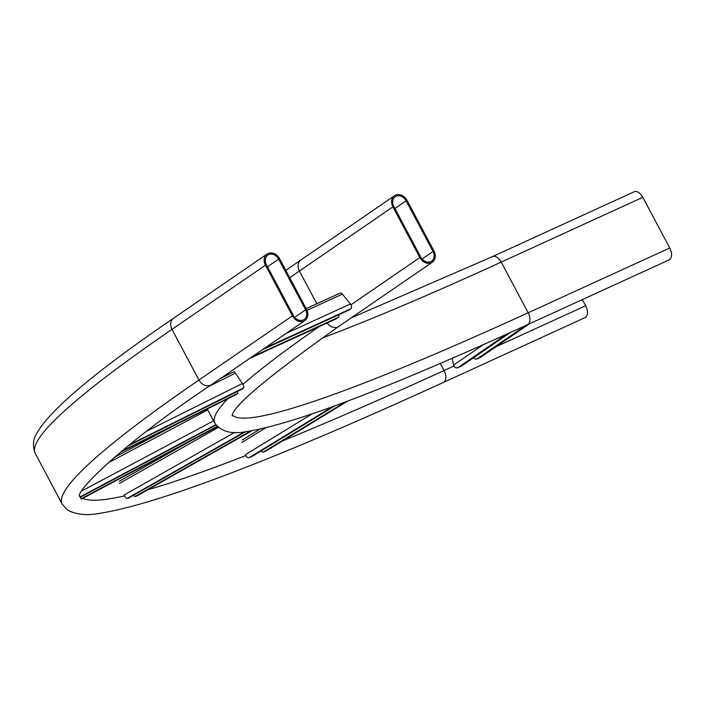 <?xml version="1.0" encoding="UTF-8"?>
<svg xmlns="http://www.w3.org/2000/svg" width="705" height="705" viewBox="0 0 705 705"><rect width="100%" height="100%" fill="white"/><g stroke="black" fill="none" stroke-linecap="round" stroke-linejoin="round"><path stroke-width="1.06" d="M207.596 409.614A7.041 0.582 -28 0 1 207.605 409.614L207.437 409.314A921.391 75.735 -28 0 1 207.437 409.288L214.725 423.009C221.282 432.086 232.782 434.791 249.235 431.107C297.686 422.78 390.438 387.318 527.49 324.705L669.071 259.916A9.597 5.614 -114.6 0 0 669.75 247.984L642.81 197.303A9.597 5.614 -114.6 0 0 634.139 191.786L492.557 256.576A9.597 5.614 -114.6 0 1 501.229 262.101L642.81 197.303M407.041 200.379A9.597 7.746 55.5 0 0 394.527 195.708A9.597 7.746 55.5 0 0 392.879 206.865L419.819 257.536A9.597 7.746 55.5 0 0 432.332 262.207A9.597 7.746 55.5 0 0 433.98 251.059L407.041 200.379M406.098 200.81A8.319 6.715 55.5 0 0 395.249 196.766A8.319 6.715 55.5 0 0 393.822 206.433L420.77 257.105A8.319 6.715 55.5 0 0 431.61 261.15A8.319 6.715 55.5 0 0 433.037 251.491L406.098 200.81L394.915 208.486M306.56 309.372A9.597 7.746 -124.5 0 1 304.912 320.519A9.597 7.746 -124.5 0 1 292.399 315.849L265.459 265.177A9.597 7.746 -124.5 0 1 267.107 254.02A9.597 7.746 -124.5 0 1 279.612 258.691L306.56 309.372M278.669 259.123L305.618 309.803A8.319 6.715 -124.5 0 1 304.19 319.471A8.319 6.715 -124.5 0 1 293.342 315.417L266.402 264.745A8.319 6.715 -124.5 0 1 267.829 255.078A8.319 6.715 -124.5 0 1 278.669 259.123L267.495 266.798M582.365 299.59L585.635 305.732A9.597 5.614 65.4 0 1 584.956 317.664L443.375 382.454C273.064 460.233 158.731 503.811 100.383 513.214C86.759 515.831 75.699 514.685 67.204 509.777L62.19 504.11A940.585 77.312 -28 0 1 198.933 380.013L292.399 315.849M348.288 310.411A3.199 1.868 -114.6 0 0 348.464 310.35A3.199 1.868 -114.6 0 0 348.631 310.253L350.914 308.684A3.199 1.868 -114.6 0 0 350.967 304.807A3.199 1.868 -114.6 0 0 350.42 303.97L342.374 294.126A3.199 1.868 -114.6 0 0 340.03 293.121A3.199 1.868 -114.6 0 0 339.872 293.209L306.164 308.631L340.03 293.121M335.606 319.109A3.199 1.868 -114.6 0 0 335.791 319.048A3.199 1.868 -114.6 0 0 335.959 318.951L338.233 317.391A3.199 1.868 -114.6 0 0 338.779 314.782M473.522 357.77A3.199 2.582 55.5 0 0 477.021 358.933L480.475 357.356A3.199 2.582 55.5 0 0 480.784 357.179A3.199 2.582 55.5 0 0 481.066 356.95M452.099 358.36L453.615 365.049A3.199 2.582 55.5 0 0 457.818 367.719L461.273 366.142A3.199 2.582 55.5 0 0 461.59 365.965A3.199 2.582 55.5 0 0 461.863 365.736M242.405 388.94A3.199 0.978 -116.5 0 0 242.485 388.913A3.199 0.978 -116.5 0 0 242.555 388.86L243.657 387.865A3.199 0.978 -116.5 0 0 242.908 384.366A3.199 0.978 -116.5 0 0 242.405 383.511L235.417 373.156A3.199 0.978 -116.5 0 0 233.752 371.826A3.199 0.978 -116.5 0 0 233.681 371.879L220.674 378.356M236.281 394.5A3.199 0.978 -116.5 0 0 236.36 394.474A3.199 0.978 -116.5 0 0 236.431 394.421L237.532 393.425A3.199 0.978 -116.5 0 0 237.435 391.425M227.75 398.766A767.824 63.115 152 0 0 214.734 423L207.252 408.97M80.264 497.228L215.845 425.115L80.264 497.228L79.542 495.879M214.734 423L207.605 409.614M216.876 426.983L81.295 499.105L80.282 497.219M128.61 498.056A3.199 0.987 -119.5 0 1 128.539 498.109A3.199 0.987 -119.5 0 1 128.46 498.135L127.006 498.497A3.199 0.987 -119.5 0 1 124.521 495.923M136.691 496.056A3.199 0.987 -119.5 0 1 136.629 496.108A3.199 0.987 -119.5 0 1 136.541 496.144L135.087 496.505A3.199 0.987 -119.5 0 1 133.483 495.307M251.949 456.496A3.199 1.877 -121.4 0 1 251.791 456.611A3.199 1.877 -121.4 0 1 251.623 456.69L249.041 457.712A3.199 1.877 -121.4 0 1 245.781 455.597M266.287 450.83A3.199 1.877 -121.4 0 1 266.137 450.936A3.199 1.877 -121.4 0 1 265.961 451.024L263.379 452.046A3.199 1.877 -121.4 0 1 260.903 451.041M527.49 324.705A9.597 5.614 -114.6 0 0 528.168 312.773L501.229 262.101A748.631 61.538 152 0 1 321.894 338.171M232.43 415.051A748.631 61.538 152 0 0 528.168 312.773L669.75 247.984M327.155 322.996A9.597 7.746 55.5 0 0 338.867 326.371C267.662 376.902 232.086 406.75 232.156 415.915M319.198 326.644A767.824 63.115 152 0 0 242.934 384.41M285.851 270.429L301.061 259.872A9.597 7.746 55.5 0 0 299.413 271.028L316.809 303.74M392.879 206.865L299.413 271.028A767.824 63.115 152 0 0 289.729 277.717M350.967 304.807L419.819 257.536M422.075 259.008L433.037 251.491M79.48 496.241C76.219 490.565 124.08 442.81 211.447 384.683A9.597 7.746 -124.5 0 1 198.933 380.013L171.994 329.341A9.597 7.746 -124.5 0 1 173.641 318.184L267.107 254.02M62.19 504.11L35.25 453.43A940.585 77.312 -28 0 1 171.994 329.341L265.459 265.177M294.655 317.329L305.618 309.803M440.299 363.454L444.053 370.522A9.597 5.614 65.4 0 1 443.375 382.454M453.958 365.983L444.053 370.522A921.391 75.735 -28 0 1 282.661 440.845M245.913 455.518A921.391 75.735 -28 0 1 147.724 489.808M124.67 495.835A921.391 75.735 -28 0 1 82.749 498.329M495.932 346.781L585.635 305.732M350.914 308.684L264.639 348.164M338.233 317.391L251.967 356.871M335.959 318.951L249.685 358.431M342.374 294.126L307.01 310.315M350.42 303.97L286.212 333.359M348.631 310.253L262.357 349.733M480.475 357.356L529.094 323.974M461.273 366.142L510.076 332.637M457.818 367.719L506.701 334.161M453.615 365.049L483.348 344.63M477.021 358.933L525.639 325.551M243.657 387.865L129.491 444.723M237.532 393.425L121.612 451.156M236.431 394.421L120.264 452.284M235.417 373.156L209.27 386.181M242.405 383.511L146.984 431.037M242.555 388.86L128.028 445.904M215.659 424.771L80.07 496.884M177.581 423.749L114.087 457.519M216.691 426.648L81.101 498.752M207.746 409.896L107.75 463.079M213.571 420.859L81.895 490.883M244.882 431.707L127.006 498.497M188.728 441.964L119.339 481.277M251.006 430.825L135.087 496.505M252.179 430.623L136.541 496.144M218.312 427.415L119.427 483.445M234.783 432.315L124.098 495.033M245.93 431.575L128.46 498.135M332.469 406.741L249.041 457.712M260.127 429.063L242.388 439.902M345.291 402L263.379 452.046M347.662 401.101L265.961 451.024M265.882 427.741L241.744 442.493M312.103 413.914L245.402 454.672M334.725 405.913L251.623 456.69M351.213 317.902L492.557 256.576M301.061 259.872L394.527 195.708M338.867 326.371L432.332 262.207M211.447 384.683L304.912 320.519M35.25 453.43C32.404 445.904 32.976 439.092 36.968 432.985C50.601 409.314 96.162 371.05 173.641 318.184M335.791 319.048L249.605 358.493M348.464 310.35L262.278 349.786M480.784 357.179L529.261 323.903M461.59 365.965L510.244 332.557M236.36 394.474L120.22 452.319M233.752 371.826L220.744 378.303M242.485 388.913L127.984 445.939M216.876 426.992L81.295 499.105M177.219 423.925L114.122 457.483M252.214 430.623L136.629 496.108M188.332 442.176L119.26 481.312M245.966 431.575L128.539 498.109M347.741 401.075L266.137 450.936M260.075 429.072L242.22 439.982M334.805 405.886L251.791 456.611"/></g></svg>
